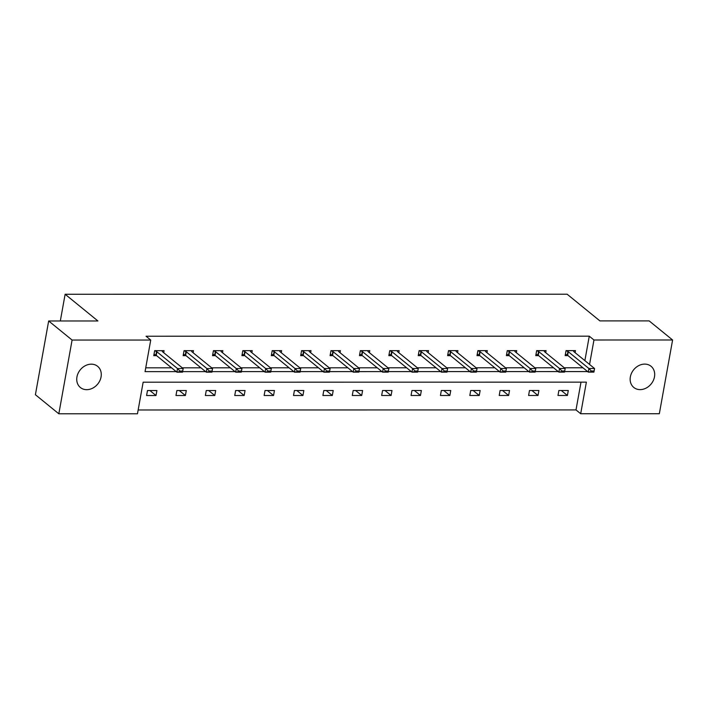 <?xml version="1.0" encoding="UTF-8"?>
<svg xmlns="http://www.w3.org/2000/svg" width="708" height="708" viewBox="0 0 708 708"><rect width="100%" height="100%" fill="white"/><g stroke="black" fill="none" stroke-linecap="round" stroke-linejoin="round"><path stroke-width="1.06" d="M91.305 364.169A13.656 11.257 -50.8 0 1 97.633 366.328A13.656 11.257 -50.8 0 1 99.872 380.639A13.656 11.257 -50.8 0 1 86.712 389.674A13.656 11.257 -50.8 0 1 80.385 387.515A13.656 11.257 -50.8 0 1 78.145 373.204A13.656 11.257 -50.8 0 1 91.305 364.169M644.714 364.107A13.656 11.257 -50.8 0 1 651.041 366.266A13.656 11.257 -50.8 0 1 653.28 380.577A13.656 11.257 -50.8 0 1 640.129 389.621A13.656 11.257 -50.8 0 1 633.793 387.453A13.656 11.257 -50.8 0 1 631.554 373.143A13.656 11.257 -50.8 0 1 644.714 364.107M58.826 413.799L35.4 394.719L48.666 320.972L97.925 320.972L65.127 294.262L567.117 294.201L599.915 320.91L649.174 320.91L672.6 339.99L659.334 413.729L580.693 413.738L586.374 382.152L143.149 382.196L137.467 413.791L58.826 413.799L72.092 340.052L150.733 340.044L145.052 371.638L176.239 371.629M138.157 409.976L576.002 409.923L580.693 413.738M48.666 320.972L72.092 340.052M65.127 294.262L60.322 320.972M193.098 352.708L193.461 350.672L184.045 350.672L183.151 355.655L186.009 355.655M251.862 352.699L252.234 350.664L242.817 350.664L241.915 355.646L244.782 355.646M310.635 352.699L310.998 350.664L301.581 350.664L300.688 355.646L303.555 355.646M369.408 352.69L369.771 350.655L360.354 350.655L359.46 355.637L362.319 355.637M428.172 352.681L428.544 350.646L419.127 350.646L418.224 355.628L421.092 355.628M486.945 352.673L487.308 350.637L477.891 350.646L476.997 355.628L479.865 355.628M545.718 352.673L546.08 350.637L536.664 350.637L535.761 355.62L538.629 355.62M145.742 367.815L171.557 367.815M182.257 367.815L200.939 367.815M211.639 367.815L230.321 367.806M241.021 367.806L259.712 367.806M270.412 367.806L289.094 367.806M299.794 367.806L318.476 367.797M329.176 367.797L347.867 367.797M358.567 367.797L377.249 367.797M387.949 367.788L406.631 367.788M417.331 367.788L436.022 367.788M446.721 367.788L465.404 367.779M476.103 367.779L494.786 367.779M505.485 367.779L524.177 367.779M534.876 367.779L553.559 367.771M564.258 367.771L582.941 367.771M584.87 360.629L589.268 336.176L146.052 336.229L150.733 340.044M575.1 352.664L575.462 350.628L566.046 350.628L565.152 355.611L568.02 355.611M516.327 352.673L516.698 350.637L507.273 350.637L506.379 355.62L509.247 355.62M457.563 352.681L457.926 350.646L448.509 350.646L447.615 355.628L450.474 355.628M398.79 352.69L399.153 350.655L389.736 350.655L388.842 355.637L391.71 355.637M340.017 352.69L340.389 350.655L330.972 350.655L330.07 355.637L332.937 355.637M281.253 352.699L281.616 350.664L272.199 350.664L271.306 355.646L274.164 355.646M222.48 352.708L222.852 350.672L213.427 350.672L212.533 355.655L215.4 355.655M163.716 352.708L164.079 350.672L154.663 350.681L153.76 355.664L156.627 355.664M589.268 336.176L593.959 339.999L672.6 339.99M589.56 364.443L593.959 339.999M182.62 371.629L205.621 371.629M212.002 371.629L235.012 371.629M241.393 371.62L264.394 371.62M270.775 371.62L293.776 371.62M279.518 350.664L279.899 351.531A2.133 0.673 10.2 0 0 280.094 351.761L300.714 368.549L300.068 372.134L300.245 371.036L297.422 371.036L297.316 371.629L323.167 371.611M308.9 350.664L309.281 351.522A2.133 0.673 10.2 0 0 309.484 351.752L330.096 368.541L329.45 372.134L329.636 371.027L326.804 371.027L326.698 371.629L352.549 371.611M338.291 350.655L338.672 351.522A2.133 0.673 10.2 0 0 338.866 351.752L359.478 368.541L358.832 372.125L359.018 371.027L356.195 371.027L356.08 371.629L381.931 371.611M367.673 350.655L368.054 351.513A2.133 0.673 10.2 0 0 368.249 351.752L388.869 368.541L388.223 372.125L388.4 371.027L385.577 371.027L385.471 371.62L411.321 371.603M397.055 350.655L397.436 351.513A2.133 0.673 10.2 0 0 397.631 351.743L418.251 368.532L417.605 372.125L417.791 371.019L414.959 371.019L414.853 371.62L440.703 371.603M447.084 371.603L470.085 371.603M476.466 371.603L499.476 371.594M505.848 371.594L528.858 371.594M535.239 371.594L558.24 371.585M564.621 371.585L587.631 371.585M576.002 409.923L581.003 382.152M147.485 390.542L156.902 390.542L156.008 395.524L146.591 395.524L147.485 390.542M176.876 390.533L186.292 390.533L185.39 395.515L175.973 395.515L176.876 390.533M206.258 390.533L215.674 390.533L214.781 395.515L205.364 395.515L206.258 390.533M235.64 390.533L245.056 390.533L244.163 395.515L234.746 395.515L235.64 390.533M265.031 390.524L274.447 390.524L273.545 395.506L264.128 395.506L265.031 390.524M294.413 390.524L303.829 390.524L302.935 395.506L293.519 395.506L294.413 390.524M323.795 390.524L333.211 390.515L332.317 395.498L322.901 395.506L323.795 390.524M353.177 390.515L362.602 390.515L361.7 395.498L352.283 395.498L353.177 390.515M382.568 390.515L391.984 390.515L391.09 395.498L381.665 395.498L382.568 390.515M411.95 390.506L421.366 390.506L420.472 395.489L411.056 395.489L411.95 390.506M441.332 390.506L450.757 390.506L449.854 395.489L440.438 395.489L441.332 390.506M470.723 390.506L480.139 390.506L479.245 395.489L469.82 395.489L470.723 390.506M500.105 390.497L509.521 390.497L508.627 395.48L499.211 395.48L500.105 390.497M529.487 390.497L538.912 390.497L538.009 395.48L528.593 395.48L529.487 390.497M558.878 390.497L568.294 390.489L567.4 395.471L557.975 395.48L558.878 390.497M561.276 390.497L567.4 395.471M531.894 390.497L538.009 395.48M502.512 390.497L508.627 395.48M473.121 390.506L479.245 395.489M443.739 390.506L449.854 395.489M414.357 390.506L420.472 395.489M384.966 390.515L391.09 395.498M355.584 390.515L361.7 395.498M326.202 390.515L332.317 395.498M296.82 390.524L302.935 395.506M267.429 390.524L273.545 395.506M238.047 390.533L244.163 395.515M208.665 390.533L214.781 395.515M179.274 390.533L185.39 395.515M149.892 390.542L156.008 395.524M573.365 350.628L573.745 351.495A2.133 0.673 10.2 0 0 573.94 351.726L594.561 368.514L593.915 372.098L588.26 372.107L567.648 355.31A2.133 0.673 10.2 0 0 567.276 355.08L565.409 354.159M591.162 371.603L593.985 371.603L594.092 371.001L591.269 371.001L591.162 371.603L588.26 372.107L588.906 368.514L568.294 351.726A2.133 0.673 10.2 0 0 567.922 351.495L566.179 350.628M591.269 371.001L588.906 368.514L594.561 368.514L594.092 371.001M593.915 372.098L593.985 371.603M543.983 350.637L544.364 351.495A2.133 0.673 10.2 0 0 544.558 351.726L565.17 368.514L564.533 372.107L558.878 372.107L538.266 355.319A2.133 0.673 10.2 0 0 537.885 355.089L536.027 354.159M561.78 371.603L564.603 371.603L564.71 371.01L561.886 371.01L561.78 371.603L558.878 372.107L559.524 368.523L538.903 351.726A2.133 0.673 10.2 0 0 538.531 351.495L536.797 350.637M561.886 371.01L559.524 368.523L565.17 368.514L564.71 371.01M564.533 372.107L564.603 371.603M514.592 350.637L514.981 351.504A2.133 0.673 10.2 0 0 515.176 351.734L535.788 368.523L535.142 372.107L529.495 372.107L508.875 355.319A2.133 0.673 10.2 0 0 508.503 355.089L506.645 354.168M532.389 371.603L535.221 371.603L535.328 371.01L532.505 371.01L532.389 371.603L529.495 372.107L530.142 368.523L509.521 351.734A2.133 0.673 10.2 0 0 509.149 351.504L507.415 350.637M532.505 371.01L530.142 368.523L535.788 368.523L535.328 371.01M535.142 372.107L535.221 371.603M485.21 350.637L485.591 351.504A2.133 0.673 10.2 0 0 485.785 351.734L506.406 368.523L505.76 372.116L500.105 372.116L479.493 355.327A2.133 0.673 10.2 0 0 479.121 355.089L477.254 354.168M503.007 371.611L505.831 371.611L505.937 371.01L503.114 371.01L503.007 371.611L500.105 372.116L500.751 368.523L480.139 351.734A2.133 0.673 10.2 0 0 479.767 351.504L478.024 350.646M503.114 371.01L500.751 368.523L506.406 368.523L505.937 371.01M505.76 372.116L505.831 371.611M455.828 350.646L456.209 351.504A2.133 0.673 10.2 0 0 456.403 351.734L477.024 368.532L476.378 372.116L470.723 372.116L450.111 355.327A2.133 0.673 10.2 0 0 449.739 355.097L447.872 354.168M473.625 371.611L476.449 371.611L476.555 371.019L473.732 371.019L473.625 371.611L470.723 372.116L471.369 368.532L450.757 351.743A2.133 0.673 10.2 0 0 450.376 351.504L448.642 350.646M473.732 371.019L471.369 368.532L477.024 368.532L476.555 371.019M476.378 372.116L476.449 371.611M426.437 350.646L426.827 351.513A2.133 0.673 10.2 0 0 427.021 351.743L447.633 368.532L446.987 372.116L441.341 372.116L420.72 355.327A2.133 0.673 10.2 0 0 420.348 355.097L418.49 354.177M444.235 371.62L447.067 371.62L447.173 371.019L444.35 371.019L444.235 371.62L441.341 372.116L441.987 368.532L421.366 351.743A2.133 0.673 10.2 0 0 420.995 351.513L419.26 350.646M444.35 371.019L441.987 368.532L447.633 368.532L447.173 371.019M446.987 372.116L447.067 371.62M417.605 372.125L411.95 372.125L391.338 355.336A2.133 0.673 10.2 0 0 390.966 355.106L389.108 354.177M414.853 371.62L411.95 372.125L412.596 368.532L391.984 351.743A2.133 0.673 10.2 0 0 391.613 351.513L389.878 350.655M414.959 371.019L412.596 368.532L418.251 368.532L417.791 371.019M388.223 372.125L382.568 372.125L361.956 355.336A2.133 0.673 10.2 0 0 361.584 355.106L359.717 354.177M385.471 371.62L382.568 372.125L383.214 368.541L362.602 351.752A2.133 0.673 10.2 0 0 362.231 351.522L360.487 350.655M385.577 371.027L383.214 368.541L388.869 368.541L388.4 371.027M358.832 372.125L353.186 372.134L332.565 355.336A2.133 0.673 10.2 0 0 332.194 355.106L330.335 354.186M356.08 371.629L353.186 372.134L353.832 368.541L333.211 351.752A2.133 0.673 10.2 0 0 332.84 351.522L331.105 350.655M356.195 371.027L353.832 368.541L359.478 368.541L359.018 371.027M329.45 372.134L323.795 372.134L303.183 355.345A2.133 0.673 10.2 0 0 302.812 355.115L300.953 354.186M326.698 371.629L323.795 372.134L324.441 368.549L303.829 351.752A2.133 0.673 10.2 0 0 303.458 351.522L301.723 350.664M326.804 371.027L324.441 368.549L330.096 368.541L329.636 371.027M300.068 372.134L294.413 372.134L273.801 355.345A2.133 0.673 10.2 0 0 273.43 355.115L271.562 354.186M297.316 371.629L294.413 372.134L295.059 368.549L274.447 351.761A2.133 0.673 10.2 0 0 274.076 351.531L272.332 350.664M297.422 371.036L295.059 368.549L300.714 368.549L300.245 371.036M250.136 350.664L250.517 351.531A2.133 0.673 10.2 0 0 250.712 351.761L271.323 368.549L270.677 372.142L265.031 372.142L244.41 355.345A2.133 0.673 10.2 0 0 244.039 355.115L242.18 354.195M267.934 371.638L270.757 371.638L270.863 371.036L268.04 371.036L267.934 371.638L265.031 372.142L265.677 368.549L245.056 351.761A2.133 0.673 10.2 0 0 244.685 351.531L242.95 350.664M268.04 371.036L265.677 368.549L271.323 368.549L270.863 371.036M270.677 372.142L270.757 371.638M220.746 350.672L221.126 351.531A2.133 0.673 10.2 0 0 221.33 351.761L241.941 368.558L241.295 372.142L235.649 372.142L215.028 355.354A2.133 0.673 10.2 0 0 214.657 355.124L212.798 354.195M238.543 371.638L241.366 371.638L241.481 371.045L238.649 371.045L238.543 371.638L235.649 372.142L236.286 368.558L215.674 351.761A2.133 0.673 10.2 0 0 215.303 351.531L213.568 350.672M238.649 371.045L236.286 368.558L241.941 368.558L241.481 371.045M241.295 372.142L241.366 371.638M191.364 350.672L191.744 351.54A2.133 0.673 10.2 0 0 191.939 351.77L212.559 368.558L211.913 372.142L206.258 372.142L185.646 355.354A2.133 0.673 10.2 0 0 185.275 355.124L183.407 354.204M209.161 371.647L211.984 371.638L212.09 371.045L209.267 371.045L209.161 371.647L206.258 372.142L206.904 368.558L186.292 351.77A2.133 0.673 10.2 0 0 185.921 351.54L184.177 350.672M209.267 371.045L206.904 368.558L212.559 368.558L212.09 371.045M211.913 372.142L211.984 371.638M161.982 350.672L162.362 351.54A2.133 0.673 10.2 0 0 162.557 351.77L183.168 368.558L182.522 372.151L176.876 372.151L156.256 355.363A2.133 0.673 10.2 0 0 155.884 355.124L154.025 354.204M179.779 371.647L182.602 371.647L182.708 371.045L179.885 371.045L179.779 371.647L176.876 372.151L177.522 368.558L156.902 351.77A2.133 0.673 10.2 0 0 156.53 351.54L154.795 350.681M179.885 371.045L177.522 368.558L183.168 368.558L182.708 371.045M182.522 372.151L182.602 371.647M567.922 351.495L567.276 355.08M568.294 351.726L567.648 355.31M538.531 351.495L537.885 355.089M538.903 351.726L538.266 355.319M509.149 351.504L508.503 355.089M509.521 351.734L508.875 355.319M479.767 351.504L479.121 355.089M480.139 351.734L479.493 355.327M450.376 351.504L449.739 355.097M450.757 351.743L450.111 355.327M420.995 351.513L420.348 355.097M421.366 351.743L420.72 355.327M391.613 351.513L390.966 355.106M391.984 351.743L391.338 355.336M362.231 351.522L361.584 355.106M362.602 351.752L361.956 355.336M332.84 351.522L332.194 355.106M333.211 351.752L332.565 355.336M303.458 351.522L302.812 355.115M303.829 351.752L303.183 355.345M274.076 351.531L273.43 355.115M274.447 351.761L273.801 355.345M244.685 351.531L244.039 355.115M245.056 351.761L244.41 355.345M215.303 351.531L214.657 355.124M215.674 351.761L215.028 355.354M185.921 351.54L185.275 355.124M186.292 351.77L185.646 355.354M156.53 351.54L155.884 355.124M156.902 351.77L156.256 355.363"/></g></svg>
